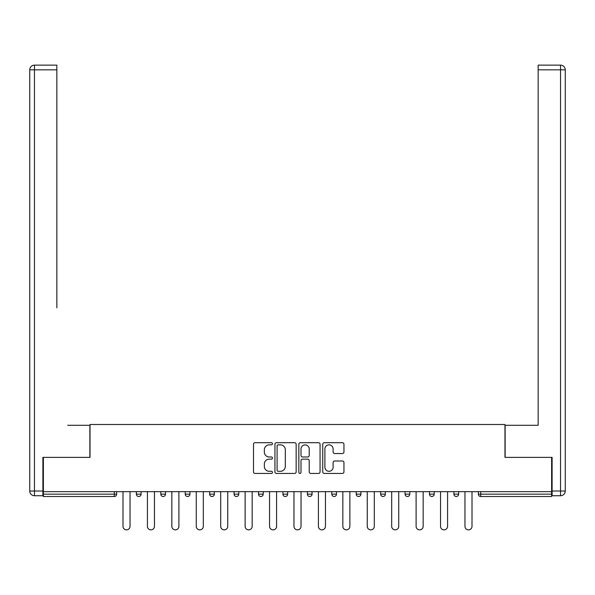 <?xml version="1.0" encoding="UTF-8"?>
<svg xmlns="http://www.w3.org/2000/svg" width="595" height="595" viewBox="0 0 595 595"><rect width="100%" height="100%" fill="white"/><g stroke="black" fill="none" stroke-linecap="round" stroke-linejoin="round"><path stroke-width="0.89" d="M272.45 443.781A1.078 1.078 0 0 0 271.372 442.702L255.039 442.702A1.54 1.54 0 0 0 253.507 444.242L253.507 471.902A1.54 1.54 0 0 0 255.039 473.441L271.372 473.441A1.078 1.078 0 0 0 272.45 472.363A1.078 1.078 0 0 0 271.372 471.292L269.26 471.292A4.916 4.916 0 0 1 264.344 466.368L264.344 464.063A4.916 4.916 0 0 1 269.26 459.147L271.372 459.147A1.078 1.078 0 0 0 272.45 458.068A1.078 1.078 0 0 0 271.372 456.997L269.26 456.997A4.916 4.916 0 0 1 264.344 452.081L264.344 449.775A4.916 4.916 0 0 1 269.26 444.852L271.372 444.852A1.078 1.078 0 0 0 272.45 443.781M342.415 453.539A1.54 1.54 0 0 0 343.955 451.999L343.955 444.242A1.54 1.54 0 0 0 342.415 442.702L324.282 442.702A1.54 1.54 0 0 0 322.743 444.242L322.743 471.902A1.54 1.54 0 0 0 324.282 473.441L342.415 473.441A1.54 1.54 0 0 0 343.955 471.902L343.955 462.531A1.54 1.54 0 0 0 342.415 460.991L334.658 460.991A1.54 1.54 0 0 0 333.118 462.531L333.118 467.179A4.113 4.113 0 0 1 329.005 471.292A4.113 4.113 0 0 1 324.892 467.179L324.892 448.965A4.113 4.113 0 0 1 329.005 444.852A4.113 4.113 0 0 1 333.118 448.965L333.118 451.999A1.54 1.54 0 0 0 334.658 453.539L342.415 453.539M43.376 491.656L43.376 457.369L90.031 457.369L90.031 424.488L504.969 424.488L504.969 457.369L551.625 457.369L551.625 491.656L43.376 491.656L43.376 494.162L114.3 494.162L114.3 491.656M296.154 444.242A1.54 1.54 0 0 0 294.622 442.702L276.482 442.702A1.54 1.54 0 0 0 274.942 444.242L274.942 471.902A1.54 1.54 0 0 0 276.482 473.441L294.622 473.441A1.54 1.54 0 0 0 296.154 471.902L296.154 444.242M300.378 442.702L318.518 442.702A1.54 1.54 0 0 1 320.058 444.242L320.058 471.902A1.54 1.54 0 0 1 318.518 473.441L310.754 473.441A1.54 1.54 0 0 1 309.221 471.902L309.221 460.686A1.54 1.54 0 0 0 307.682 459.147L302.535 459.147A1.54 1.54 0 0 0 300.996 460.686L300.996 472.363A1.078 1.078 0 0 1 299.917 473.441A1.078 1.078 0 0 1 298.846 472.363L298.846 444.242A1.54 1.54 0 0 1 300.378 442.702M114.3 496.513A2.35 2.35 0 0 0 116.65 494.162L114.3 494.162L114.3 496.513A2.35 2.35 0 0 0 116.65 494.162L116.65 491.656L116.65 494.162A2.35 2.35 0 0 1 114.3 496.513L43.376 496.513L43.376 494.162M551.625 491.656L551.625 496.513L480.701 496.513A2.35 2.35 0 0 1 478.35 494.162L478.35 491.656M136.381 491.656L136.381 494.162L136.381 491.656M138.732 496.513A2.35 2.35 0 0 1 136.381 494.162A2.35 2.35 0 0 0 138.732 496.513A2.35 2.35 0 0 0 141.075 494.162L141.075 491.656L141.075 494.162A2.35 2.35 0 0 1 138.732 496.513A2.35 2.35 0 0 1 136.381 494.162L141.075 494.162A2.35 2.35 0 0 1 138.732 496.513M160.806 491.656L160.806 494.162L160.806 491.656M165.507 491.656L165.507 494.162L165.507 491.656M185.231 491.656L185.231 494.162L185.231 491.656M189.931 491.656L189.931 494.162A2.35 2.35 0 0 1 187.581 496.513A2.35 2.35 0 0 1 185.231 494.162A2.35 2.35 0 0 0 187.581 496.513A2.35 2.35 0 0 0 189.931 494.162A2.35 2.35 0 0 1 187.581 496.513A2.35 2.35 0 0 1 185.231 494.162L189.931 494.162M209.656 494.162A2.35 2.35 0 0 0 212.006 496.513A2.35 2.35 0 0 0 214.356 494.162A2.35 2.35 0 0 1 212.006 496.513A2.35 2.35 0 0 0 214.356 494.162L214.356 491.656L214.356 494.162L209.656 494.162A2.35 2.35 0 0 0 212.006 496.513A2.35 2.35 0 0 1 209.656 494.162L209.656 491.656M234.088 491.656L234.088 494.162L234.088 491.656M238.781 491.656L238.781 494.162L238.781 491.656M263.206 491.656L263.206 494.162L258.513 494.162A2.35 2.35 0 0 0 260.863 496.513A2.35 2.35 0 0 1 258.513 494.162L258.513 491.656M282.937 491.656L282.937 494.162L282.937 491.656M287.638 491.656L287.638 494.162L287.638 491.656M307.362 491.656L307.362 494.162L307.362 491.656M312.063 491.656L312.063 494.162L312.063 491.656M331.794 491.656L331.794 494.162L331.794 491.656M336.487 491.656L336.487 494.162A2.35 2.35 0 0 1 334.137 496.513A2.35 2.35 0 0 1 331.794 494.162A2.35 2.35 0 0 0 334.137 496.513A2.35 2.35 0 0 1 331.794 494.162L336.487 494.162A2.35 2.35 0 0 1 334.137 496.513M356.219 491.656L356.219 494.162L356.219 491.656M360.912 491.656L360.912 494.162L360.912 491.656M380.644 491.656L380.644 494.162L380.644 491.656M385.344 491.656L385.344 494.162A2.35 2.35 0 0 1 382.994 496.513A2.35 2.35 0 0 1 380.644 494.162L385.344 494.162A2.35 2.35 0 0 1 382.994 496.513M405.069 491.656L405.069 494.162L405.069 491.656M409.769 491.656L409.769 494.162L409.769 491.656M429.493 491.656L429.493 494.162L429.493 491.656M434.194 491.656L434.194 494.162L434.194 491.656M458.619 491.656L458.619 494.162A2.35 2.35 0 0 1 456.268 496.513A2.35 2.35 0 0 1 453.926 494.162L453.926 491.656M163.156 496.513A2.35 2.35 0 0 1 160.806 494.162A2.35 2.35 0 0 0 163.156 496.513A2.35 2.35 0 0 0 165.507 494.162A2.35 2.35 0 0 1 163.156 496.513A2.35 2.35 0 0 1 160.806 494.162L165.507 494.162A2.35 2.35 0 0 1 163.156 496.513M236.431 496.513A2.35 2.35 0 0 1 234.088 494.162A2.35 2.35 0 0 0 236.431 496.513A2.35 2.35 0 0 0 238.781 494.162A2.35 2.35 0 0 1 236.431 496.513A2.35 2.35 0 0 1 234.088 494.162L238.781 494.162A2.35 2.35 0 0 1 236.431 496.513M260.863 496.513A2.35 2.35 0 0 0 263.206 494.162A2.35 2.35 0 0 1 260.863 496.513A2.35 2.35 0 0 1 258.513 494.162M285.288 496.513A2.35 2.35 0 0 1 282.937 494.162A2.35 2.35 0 0 0 285.288 496.513A2.35 2.35 0 0 0 287.638 494.162A2.35 2.35 0 0 1 285.288 496.513A2.35 2.35 0 0 1 282.937 494.162L287.638 494.162A2.35 2.35 0 0 1 285.288 496.513M309.712 496.513A2.35 2.35 0 0 1 307.362 494.162L312.063 494.162A2.35 2.35 0 0 1 309.712 496.513A2.35 2.35 0 0 0 312.063 494.162M358.569 496.513A2.35 2.35 0 0 1 356.219 494.162A2.35 2.35 0 0 0 358.569 496.513A2.35 2.35 0 0 0 360.912 494.162A2.35 2.35 0 0 1 358.569 496.513A2.35 2.35 0 0 1 356.219 494.162L360.912 494.162A2.35 2.35 0 0 1 358.569 496.513M407.419 496.513A2.35 2.35 0 0 1 405.069 494.162L409.769 494.162A2.35 2.35 0 0 1 407.419 496.513A2.35 2.35 0 0 0 409.769 494.162M431.844 496.513A2.35 2.35 0 0 1 429.493 494.162A2.35 2.35 0 0 0 431.844 496.513A2.35 2.35 0 0 0 434.194 494.162A2.35 2.35 0 0 1 431.844 496.513A2.35 2.35 0 0 1 429.493 494.162L434.194 494.162A2.35 2.35 0 0 1 431.844 496.513M278.17 444.852A1.078 1.078 0 0 0 277.099 445.93L277.099 470.214A1.078 1.078 0 0 0 278.17 471.292L280.401 471.292A4.916 4.916 0 0 0 285.317 466.368L285.317 449.775A4.916 4.916 0 0 0 280.401 444.852L278.17 444.852M309.221 449.039A4.113 4.113 0 0 0 305.109 444.934A4.113 4.113 0 0 0 300.996 449.039L300.996 455.458A1.54 1.54 0 0 0 302.535 456.997L307.682 456.997A1.54 1.54 0 0 0 309.221 455.458L309.221 449.039M122.994 526.337L122.994 491.656L122.994 526.337A3.525 3.525 0 0 0 126.519 529.862A3.525 3.525 0 0 0 130.037 526.337L130.037 491.656M29.75 69.831A4.701 4.701 0 0 1 34.45 65.138A4.701 4.701 0 0 0 29.75 69.831L29.75 491.031L29.75 69.831L34.45 69.831L34.45 65.138L56.837 65.138L56.837 69.831L34.45 69.831L34.45 491.031L42.9 491.031L42.9 457.369L89.875 457.369L89.875 425.269L67.644 425.269M56.837 69.831L56.837 307.831M42.9 491.031L42.9 495.732L34.45 495.732A4.701 4.701 0 0 1 29.75 491.031L34.45 491.031L34.45 495.732M527.356 425.269L538.163 425.269L538.163 65.138L560.549 65.138L538.163 65.138M552.101 491.031L560.549 491.031L560.549 495.732A4.701 4.701 0 0 0 565.25 491.031L565.25 69.831L565.25 491.031A4.701 4.701 0 0 1 560.549 495.732L552.101 495.732L552.101 457.369L505.125 457.369L505.125 425.269L538.163 425.269L538.163 307.831M560.549 65.138A4.701 4.701 0 0 1 565.25 69.831A4.701 4.701 0 0 0 560.549 65.138L560.549 69.831L538.163 69.831M147.419 526.337L147.419 491.656L147.419 526.337A3.525 3.525 0 0 0 150.944 529.862A3.525 3.525 0 0 0 154.462 526.337L154.462 491.656M171.843 526.337L171.843 491.656L171.843 526.337A3.525 3.525 0 0 0 175.369 529.862A3.525 3.525 0 0 0 178.894 526.337L178.894 491.656M196.268 526.337L196.268 491.656L196.268 526.337A3.525 3.525 0 0 0 199.794 529.862A3.525 3.525 0 0 0 203.319 526.337L203.319 491.656M220.7 526.337L220.7 491.656L220.7 526.337A3.525 3.525 0 0 0 224.218 529.862A3.525 3.525 0 0 0 227.744 526.337L227.744 491.656M245.125 526.337L245.125 491.656L245.125 526.337A3.525 3.525 0 0 0 248.65 529.862A3.525 3.525 0 0 0 252.168 526.337L252.168 491.656M269.55 526.337L269.55 491.656L269.55 526.337A3.525 3.525 0 0 0 273.075 529.862A3.525 3.525 0 0 0 276.593 526.337L276.593 491.656M293.975 526.337L293.975 491.656L293.975 526.337A3.525 3.525 0 0 0 297.5 529.862A3.525 3.525 0 0 0 301.025 526.337L301.025 491.656M318.407 526.337L318.407 491.656L318.407 526.337A3.525 3.525 0 0 0 321.925 529.862A3.525 3.525 0 0 0 325.45 526.337L325.45 491.656M342.832 526.337L342.832 491.656L342.832 526.337A3.525 3.525 0 0 0 346.35 529.862A3.525 3.525 0 0 0 349.875 526.337L349.875 491.656M367.256 526.337L367.256 491.656L367.256 526.337A3.525 3.525 0 0 0 370.782 529.862A3.525 3.525 0 0 0 374.3 526.337L374.3 491.656M391.681 526.337L391.681 491.656L391.681 526.337A3.525 3.525 0 0 0 395.206 529.862A3.525 3.525 0 0 0 398.732 526.337L398.732 491.656M416.106 526.337L416.106 491.656L416.106 526.337A3.525 3.525 0 0 0 419.631 529.862A3.525 3.525 0 0 0 423.157 526.337L423.157 491.656M440.538 526.337L440.538 491.656L440.538 526.337A3.525 3.525 0 0 0 444.056 529.862A3.525 3.525 0 0 0 447.581 526.337L447.581 491.656M464.963 526.337L464.963 491.656L464.963 526.337A3.525 3.525 0 0 0 468.481 529.862A3.525 3.525 0 0 0 472.006 526.337L472.006 491.656M480.701 491.656L480.701 494.162L551.625 494.162M478.35 494.162L480.701 494.162L480.701 496.513M456.268 496.513A2.35 2.35 0 0 0 458.619 494.162L453.926 494.162M565.25 491.031L560.549 491.031L560.549 69.831L565.25 69.831"/></g></svg>
